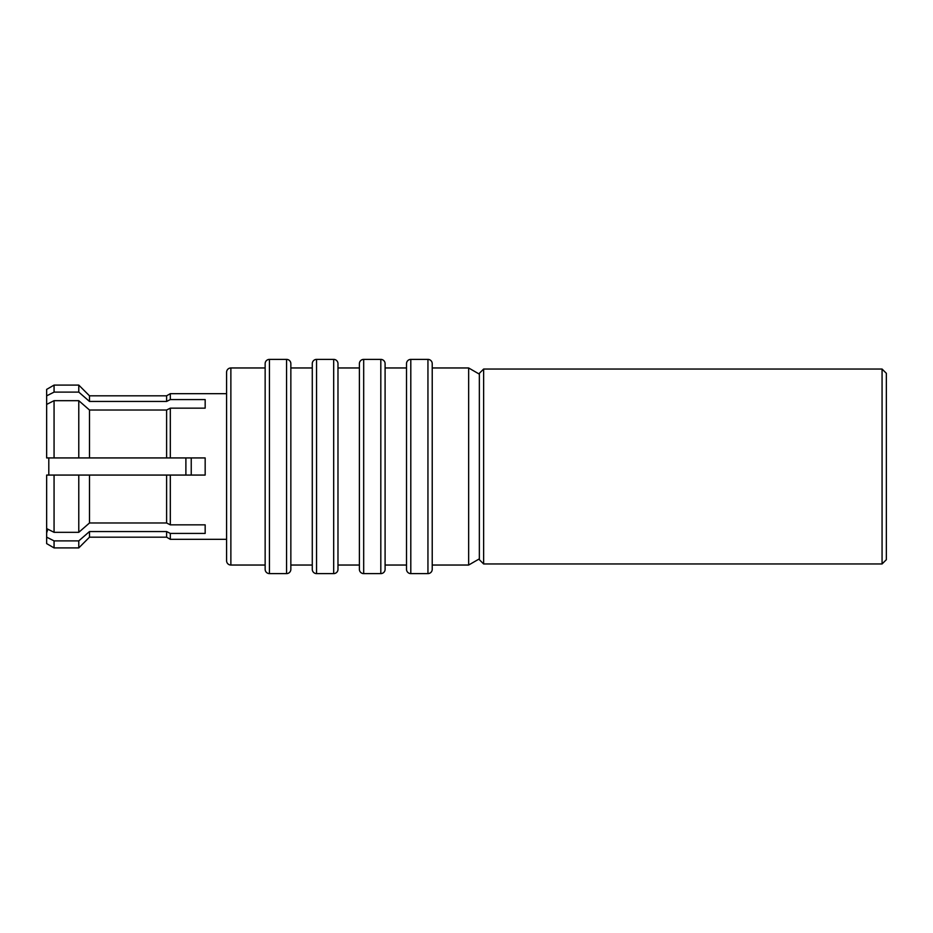 <?xml version="1.0" encoding="UTF-8"?>
<svg xmlns="http://www.w3.org/2000/svg" width="933" height="933" viewBox="0 0 933 933"><rect width="100%" height="100%" fill="white"/><g stroke="black" fill="none" stroke-linecap="round" stroke-linejoin="round"><path stroke-width="1.4" d="M312.275 367.964L290.851 367.964M312.275 565.036L290.851 565.036M286.559 359.392L269.427 359.392L269.427 573.608L286.559 573.608L286.559 359.392A4.28 4.28 0 0 1 290.851 363.683L290.851 569.317A4.28 4.28 0 0 1 286.559 573.608M468.646 565.036L468.646 367.964L432.224 367.964L432.224 565.036L468.646 565.036L479.352 558.855M427.944 359.392L410.8 359.392L410.8 573.608L427.944 573.608L427.944 359.392A4.28 4.28 0 0 1 432.224 363.683L432.224 569.317A4.28 4.28 0 0 1 427.944 573.608M406.52 367.964L385.096 367.964M406.52 565.036L385.096 565.036M380.816 359.392L363.683 359.392L363.683 573.608L380.816 573.608L380.816 359.392A4.28 4.28 0 0 1 385.096 363.683L385.096 569.317A4.28 4.28 0 0 1 380.816 573.608M359.392 367.964L337.979 367.964M359.392 565.036L337.979 565.036M333.687 359.392L316.555 359.392L316.555 573.608L333.687 573.608L333.687 359.392A4.28 4.28 0 0 1 337.979 363.683L337.979 569.317A4.28 4.28 0 0 1 333.687 573.608M479.352 374.145L468.646 367.964M316.555 573.608A4.28 4.28 0 0 1 312.275 569.317L312.275 363.683A4.28 4.28 0 0 1 316.555 359.392M269.427 573.608A4.28 4.28 0 0 1 265.147 569.317L265.147 363.683A4.28 4.28 0 0 1 269.427 359.392M410.8 573.608A4.28 4.28 0 0 1 406.52 569.317L406.52 363.683A4.28 4.28 0 0 1 410.8 359.392M363.683 573.608A4.28 4.28 0 0 1 359.392 569.317L359.392 363.683A4.28 4.28 0 0 1 363.683 359.392M54.067 532.323L78.78 532.323L89.486 522.981L166.61 522.981L170.319 524.847L205.167 524.847L205.167 533.419L170.319 533.419L166.61 531.553L166.61 537.186L89.486 537.186L78.78 547.904L54.067 547.904L54.067 540.883L46.65 537.151L46.65 528.591L54.067 532.323L54.067 475.072L46.65 475.072L53.076 475.072M166.61 537.186L170.319 539.332L226.591 539.332L226.591 393.668L170.319 393.668L166.61 395.814L166.61 401.447L170.319 399.581L205.167 399.581L205.167 408.153L170.319 408.153L166.61 410.019L89.486 410.019L78.78 400.677L54.067 400.677L46.65 404.409L46.65 389.388L54.067 385.096L54.067 392.117L78.78 392.117L89.486 401.447L166.61 401.447L89.486 401.447L89.486 395.814L78.78 385.096L54.067 385.096M170.319 408.153L170.319 457.928L46.65 457.928L46.65 400.094M265.147 367.964L230.871 367.964L230.871 565.036L265.147 565.036M170.319 399.581L170.319 393.668M205.167 408.153L205.167 399.581M170.319 457.928L205.167 457.928L205.167 475.072L54.067 475.072M170.319 524.847L170.319 475.072M205.167 533.419L205.167 524.847M170.319 539.332L170.319 533.419M230.871 565.036A4.28 4.28 0 0 1 226.591 560.756L226.591 372.244A4.28 4.28 0 0 1 230.871 367.964M185.889 475.072L185.889 457.928M48.796 475.072L48.796 457.928M191.242 475.072L191.242 457.928M882.07 563.964L882.07 369.036L483.632 369.036L483.632 563.964L882.07 563.964L886.35 559.683L886.35 373.317L882.07 369.036M483.632 563.964L479.352 559.683L479.352 373.317L483.632 369.036M166.61 531.553L89.486 531.553L78.78 540.883L54.067 540.883M46.65 395.849L54.067 392.117M166.61 457.928L166.61 410.019M89.486 457.928L89.486 410.019M78.78 457.928L78.78 400.677M54.067 457.928L54.067 400.677M78.78 392.117L78.78 385.096M47.84 529.186L46.65 532.906L46.65 475.072M166.61 522.981L166.61 475.072M89.486 537.186L89.486 531.553M89.486 522.981L89.486 475.072M78.78 547.904L78.78 540.883M78.78 532.323L78.78 475.072M54.067 547.904L46.65 543.612L46.65 537.151M166.61 395.814L89.486 395.814"/></g></svg>
